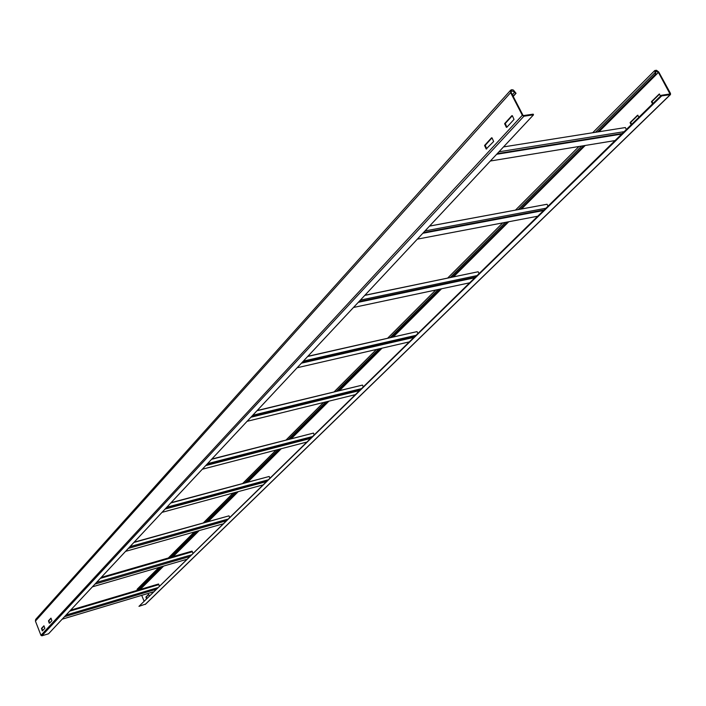 <?xml version="1.0" encoding="UTF-8"?>
<svg xmlns="http://www.w3.org/2000/svg" width="706" height="706" viewBox="0 0 706 706"><rect width="100%" height="100%" fill="white"/><g stroke="black" fill="none" stroke-linecap="round" stroke-linejoin="round"><path stroke-width="1.06" d="M48.529 633.794L41.901 635.806L40.957 635.321L35.424 621.095L35.688 619.4L510.659 90.191L510.632 92.645L522.334 115.272L523.896 116.225L533.524 114.813L48.529 633.794M512.388 115.775L514.012 119.411L506.758 127.345L506.281 127.195L504.666 123.576L511.841 115.687L512.388 115.775M49.243 623.177L48.467 620.83L50.92 618.156L51.909 620.68L49.676 623.098M492.056 137.926L493.644 141.5L486.187 149.001L484.607 145.445L491.526 137.829L492.056 137.926M44.866 628.331L42.316 630.882L41.477 628.446L43.887 625.825L44.866 628.331M513.227 96.431L516.042 93.307L513.43 90.077L511.85 89.68L510.659 90.191M516.042 93.307L513.033 96.069M533.524 114.813L533.18 114.151L523.525 115.572L522.925 115.184L511.223 92.565L511.25 90.721L514.771 92.08L515.451 93.386M512.344 115.696L505.258 123.471L506.864 127.106L506.281 127.195M51.106 618.279L48.873 620.706L49.658 623.054M492.011 137.846L485.198 145.339L486.769 148.904L486.187 149.001M44.063 625.948L41.892 628.322L42.687 630.687M505.39 123.268L504.799 123.374M485.331 145.136L484.731 145.242M661.672 95.91L670.232 94.648L670.532 93.492L658.742 71.994L656.492 70.273L654.753 70.538L655.45 74.148L655.971 74.077L655.283 71.068L658.433 72.418L670.012 93.977L661.337 95.292L661.672 95.91L138.976 606.348L145.542 604.098M148.772 594.434L146.319 596.888L146.707 598.238M637.986 115.254L630.758 122.341L631.473 124.477M659.616 94.066L652.123 101.408L652.856 103.579M136.893 590.825L137.193 589.192L158.894 567.447M138.597 590.313L162.574 566.371M171.364 557.59L198.104 530.886M207.308 521.699L237.092 491.95M246.756 482.304L280.079 449.016M290.237 438.876L327.708 401.458M338.421 390.753L380.772 348.464M392.104 337.141L440.262 289.054M452.281 277.043L507.411 221.993M520.216 209.197L583.809 145.701M597.55 131.978L655.45 74.148M138.976 590.198L162.962 566.256M171.761 557.475L198.51 530.78M207.714 521.584L237.507 491.835M247.171 482.189L280.511 448.91M290.669 438.761L328.158 401.343M338.871 390.647L381.231 348.358M392.562 337.044L440.738 288.957M452.767 276.946L507.905 221.896M520.71 209.108L584.312 145.612M598.061 131.89L655.971 74.077M141.712 595.343L143.98 600.894M146.398 598.529L145.939 597.002L148.604 594.399L149.301 595.696M631.111 124.83L630.237 122.42L637.562 115.246L639.001 117.117M652.485 103.941L651.603 101.487L659.183 94.057L660.657 95.954M138.976 606.348L661.337 95.292M626.363 129.463L625.348 127.557L503.519 146.919M546.594 204.343L429.548 226.07M547.988 206.064L547.053 204.255L429.495 226.123M477.777 271.836L364.887 295.258M479.003 273.478L478.147 271.757L364.764 295.39M416.743 331.688L307.86 356.292M417.828 333.267L417.043 331.617L307.684 356.486M362.257 385.132L257.178 410.53M363.211 386.65L362.478 385.079L256.958 410.76M313.305 433.14L211.844 459.041M314.135 434.605L313.455 433.096L211.588 459.306M269.092 476.497L171.055 502.69M269.816 477.918L269.18 476.479L170.781 502.981M228.965 515.857L134.158 542.173M229.582 517.242L228.991 515.848L133.858 542.482M100.499 578.188L192.288 551.633L192.094 551.121L192.906 553.08M192.897 553.089L192.288 551.633M158.885 584.612L159.335 585.892L158.815 584.639M41.901 635.806L523.896 116.225M522.334 115.272L40.957 635.321M35.424 621.095L510.632 92.645M512.362 94.754L514.771 92.08M504.711 124.141L505.302 124.053M484.66 145.992L485.243 145.895M670.232 94.648L145.162 604.468M137.008 590.79L160.942 566.847M169.722 558.067L196.418 531.362M205.614 522.175L235.354 492.417M245 482.78L278.279 449.484M288.427 439.344L325.845 401.917M336.541 391.212L378.84 348.905M390.162 337.592L438.258 289.478M450.269 277.467L505.337 222.39M518.133 209.585L581.665 146.045M595.387 132.313L654.78 72.921M139.656 590.004L163.651 566.053M172.458 557.272L199.216 530.577M208.429 521.381L238.249 491.632M247.912 481.995L281.27 448.707M291.437 438.567L328.943 401.149M339.665 390.453L382.052 348.164M393.392 336.85L441.577 288.772M453.614 276.77L508.779 221.728M521.593 208.941L585.221 145.462M598.97 131.748L658.433 72.418M670.012 93.571L669.473 94.092M630.758 122.341L630.237 122.42M630.176 123.091L630.687 123.012M652.123 101.408L651.603 101.487M651.532 102.176L652.053 102.096M496.636 154.279L621.633 134.087M614.988 140.591L490.343 161.012M624.086 131.695L498.957 151.799M422.815 233.271L543.391 210.556M537.566 216.257L417.334 239.14M545.72 208.279L425.012 230.933M358.286 302.327L474.547 277.837M469.402 282.868L353.477 307.472M476.771 275.658L360.369 300.103M301.409 363.193L413.513 337.486M408.933 341.969L297.147 367.755M415.64 335.412L303.377 361.084M250.886 417.264L359.027 390.736M354.924 394.751L247.082 421.323M361.057 388.75L252.766 415.252M205.711 465.598L310.084 438.558M306.386 442.177L202.304 469.243M312.034 436.661L207.502 463.674M165.08 509.07L265.888 481.757M262.544 485.031L162.009 512.362M267.759 479.93L166.801 507.235M128.342 548.385L225.779 520.957M222.734 523.94L125.562 551.368M227.579 519.201L129.992 546.629M94.966 584.109L189.208 556.699M186.428 559.417L92.424 586.827M190.947 555.004L96.546 582.415M100.314 578.382L192.341 551.757M192.085 551.121L101.24 577.384M64.502 616.709L155.735 589.413M153.176 591.91L62.181 619.188M157.403 587.78L66.02 615.085M69.682 611.158L158.788 584.63M158.559 584.003L70.609 610.169M504.658 123.594L505.249 123.506M484.598 145.462L485.181 145.374M670.541 94.507L145.401 604.336M654.753 70.538L592.678 132.746M578.964 146.486L515.512 210.079M502.734 222.884L447.736 277.996M435.743 290.016L387.718 338.148M376.413 349.47L334.185 391.786M323.498 402.491L286.142 439.926M276.02 450.075L242.793 483.372M233.165 493.017L203.478 522.767M194.3 531.962L167.657 558.667M630.131 122.606L630.643 122.517M651.488 101.673L652.009 101.593M497.209 153.67L622.242 133.496M423.423 232.627L544.035 209.929M358.948 301.621L475.262 277.14M302.15 362.399L414.316 336.7M251.751 416.328L359.972 389.809M206.752 464.477L311.222 437.455M166.351 507.72L267.274 480.407M129.869 546.762L227.447 519.334M70.115 610.699L158.673 584.339"/></g></svg>
